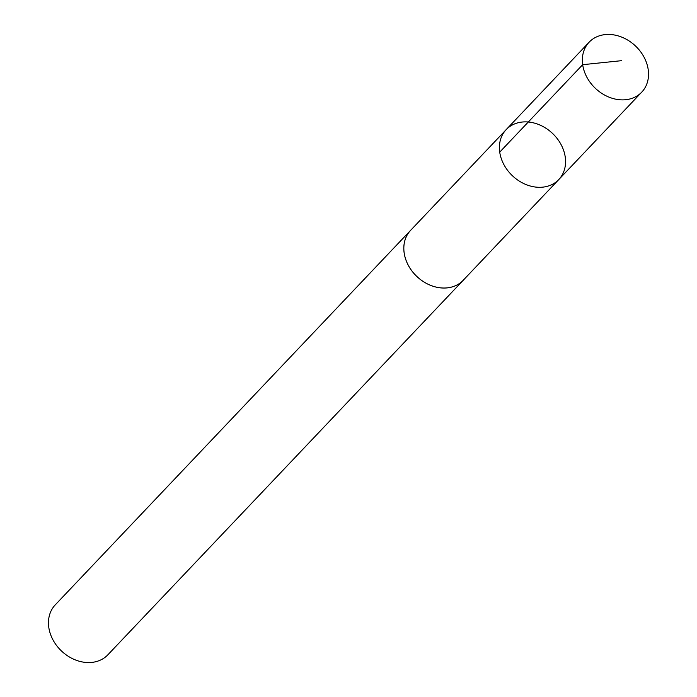 <?xml version="1.0" encoding="UTF-8"?>
<svg xmlns="http://www.w3.org/2000/svg" width="697" height="697" viewBox="0 0 697 697"><rect width="100%" height="100%" fill="white"/><g stroke="black" fill="none" stroke-linecap="round" stroke-linejoin="round"><path stroke-width="1.05" d="M558.794 179.556L463.209 280.281A36.261 29.143 -136.5 0 1 431.373 285.639A36.261 29.143 -136.5 0 1 410.603 230.367L506.17 129.633A36.27 29.152 43.5 0 0 512.417 175.74A36.27 29.152 43.5 0 0 558.794 179.556A36.27 29.152 43.5 0 0 538.023 124.266A36.27 29.152 43.5 0 0 506.17 129.633A36.27 29.152 43.5 0 0 512.417 175.74A36.27 29.152 43.5 0 0 558.794 179.556L641.754 92.126A36.27 29.161 -136.5 0 1 609.901 97.493A36.27 29.161 -136.5 0 1 589.131 42.195A36.27 29.161 -136.5 0 1 620.983 36.828A36.27 29.161 -136.5 0 1 641.754 92.126M463.793 279.671A36.27 29.161 -136.5 0 1 463.226 280.29A36.27 29.161 -136.5 0 1 431.365 285.657A36.27 29.161 -136.5 0 1 410.594 230.358A36.27 29.161 -136.5 0 1 411.186 229.757M463.226 280.29L107.869 654.805A36.27 29.161 -136.5 0 1 76.017 660.172A36.27 29.161 -136.5 0 1 55.246 604.874L410.594 230.358M621.593 60.674L582.675 64.69L499.723 152.129M506.17 129.633L589.131 42.195"/></g></svg>
